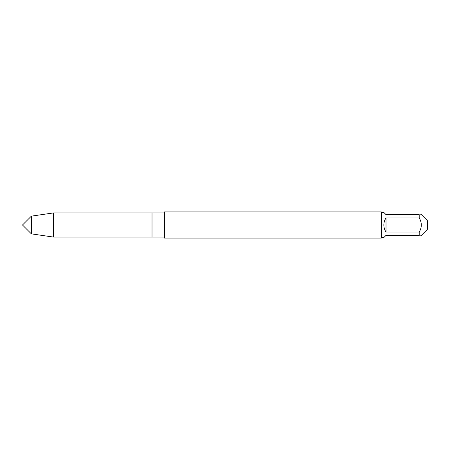 <?xml version="1.0" encoding="UTF-8"?>
<svg xmlns="http://www.w3.org/2000/svg" width="450" height="450" viewBox="0 0 450 450"><rect width="100%" height="100%" fill="white"/><g stroke="black" fill="none" stroke-linecap="round" stroke-linejoin="round"><path stroke-width="0.34" stroke-dasharray="2.25 1.69" d="M164.469 211.933L164.469 238.067M152.021 237.099L152.021 212.901L152.021 237.099M381.341 211.933L381.341 238.067M427.5 229.247L427.5 220.753M383.839 237.544L386.01 235.373L419.203 235.373C422.016 235.373 422.016 235.373 419.203 235.373L419.203 232.059C422.016 227.351 422.016 222.649 419.203 217.941L419.203 214.627C422.016 214.627 422.016 214.627 419.203 214.627L386.01 214.627L383.839 212.456M381.864 212.456L381.864 237.544M419.203 232.059L386.01 232.059C383.141 227.351 383.141 222.649 386.01 217.941L419.203 217.941M386.01 217.941L386.01 232.059M53.617 237.099L53.617 212.901M31.359 233.859L31.359 216.141M22.5 225L31.359 225"/><path stroke-width="0.67" d="M152.021 225L152.021 237.099L152.021 212.901L152.021 225L22.5 225L152.021 225L31.359 225L31.359 233.859L53.617 237.099L164.469 237.099M381.341 238.067L381.341 211.933L164.469 211.933L164.469 238.067L381.341 238.067L381.864 237.544L381.864 212.456L383.839 212.456L386.01 214.627L419.203 214.627C422.016 214.627 422.016 214.627 419.203 214.627L419.203 217.941C422.016 222.649 422.016 227.351 419.203 232.059L419.203 235.373C422.016 235.373 422.016 235.373 419.203 235.373L386.01 235.373L383.839 237.544L381.864 237.544M421.374 214.627L427.5 220.753L427.5 229.247L421.374 235.373M419.203 217.941L386.01 217.941C384.581 220.078 383.861 222.429 383.839 225C383.861 227.571 384.581 229.922 386.01 232.059L419.203 232.059M386.01 232.059L386.01 217.941M31.359 233.859L22.5 225L31.359 216.141L53.617 212.901L53.617 237.099M31.359 216.141L31.359 225M53.617 212.901L164.469 212.901M381.864 212.456L381.341 211.933"/></g></svg>
